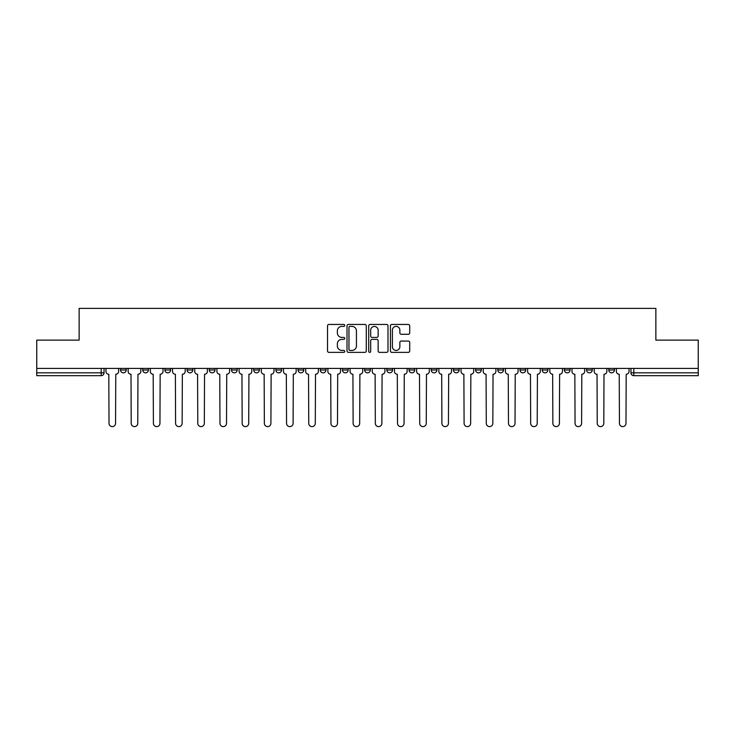 <?xml version="1.0" encoding="UTF-8"?>
<svg xmlns="http://www.w3.org/2000/svg" width="735" height="735" viewBox="0 0 735 735"><rect width="100%" height="100%" fill="white"/><g stroke="black" fill="none" stroke-linecap="round" stroke-linejoin="round"><path stroke-width="1.1" d="M344.743 325.421A0.974 0.974 0 0 0 343.76 324.447L328.922 324.447A1.396 1.396 0 0 0 327.525 325.844L327.525 350.972A1.396 1.396 0 0 0 328.922 352.368L343.76 352.368A0.974 0.974 0 0 0 344.743 351.394A0.974 0.974 0 0 0 343.76 350.42L341.839 350.42A4.465 4.465 0 0 1 337.374 345.946L337.374 343.851A4.465 4.465 0 0 1 341.839 339.386L343.76 339.386A0.974 0.974 0 0 0 344.743 338.412A0.974 0.974 0 0 0 343.76 337.429L341.839 337.429A4.465 4.465 0 0 1 337.374 332.964L337.374 330.869A4.465 4.465 0 0 1 341.839 326.395L343.76 326.395A0.974 0.974 0 0 0 344.743 325.421M564.388 369.99L564.388 368.428L564.388 369.99A2.848 2.848 0 0 0 567.227 372.838A2.848 2.848 0 0 1 564.388 369.99L570.075 369.99A2.848 2.848 0 0 1 567.227 372.838A2.848 2.848 0 0 0 570.075 369.99L570.075 368.428L570.075 369.99M364.652 368.428L364.652 369.99L370.348 369.99A2.848 2.848 0 0 1 367.5 372.838A2.848 2.848 0 0 1 364.652 369.99L364.652 368.428M298.079 368.428L298.079 369.99L303.766 369.99A2.848 2.848 0 0 1 300.927 372.838A2.848 2.848 0 0 1 298.079 369.99L298.079 368.428M253.694 368.428L253.694 369.99L259.381 369.99A2.848 2.848 0 0 1 256.543 372.838A2.848 2.848 0 0 1 253.694 369.99L253.694 368.428M231.497 368.428L231.497 369.99L237.194 369.99A2.848 2.848 0 0 1 234.346 372.838A2.848 2.848 0 0 1 231.497 369.99L231.497 368.428M187.113 368.428L187.113 369.99L192.809 369.99A2.848 2.848 0 0 1 189.961 372.838A2.848 2.848 0 0 1 187.113 369.99L187.113 368.428M408.311 334.287A1.396 1.396 0 0 0 409.707 332.891L409.707 325.844A1.396 1.396 0 0 0 408.311 324.447L391.829 324.447A1.396 1.396 0 0 0 390.432 325.844L390.432 350.972A1.396 1.396 0 0 0 391.829 352.368L408.311 352.368A1.396 1.396 0 0 0 409.707 350.972L409.707 342.455A1.396 1.396 0 0 0 408.311 341.058L401.255 341.058A1.396 1.396 0 0 0 399.858 342.455L399.858 346.681A3.739 3.739 0 0 1 396.128 350.42A3.739 3.739 0 0 1 392.389 346.681L392.389 330.134A3.739 3.739 0 0 1 396.128 326.395A3.739 3.739 0 0 1 399.858 330.134L399.858 332.891A1.396 1.396 0 0 0 401.255 334.287L408.311 334.287M36.75 368.428L36.75 340.112L79.141 340.112L79.141 308.388L655.859 308.388L655.859 340.112L698.25 340.112L698.25 368.428L36.75 368.428L36.75 372.838L104.039 372.838L104.039 368.428L104.039 372.838A2.848 2.848 0 0 1 101.191 375.677L36.75 375.677L36.75 372.838M366.278 325.844A1.396 1.396 0 0 0 364.882 324.447L348.408 324.447A1.396 1.396 0 0 0 347.012 325.844L347.012 350.972A1.396 1.396 0 0 0 348.408 352.368L364.882 352.368A1.396 1.396 0 0 0 366.278 350.972L366.278 325.844M370.118 324.447L386.592 324.447A1.396 1.396 0 0 1 387.988 325.844L387.988 350.972A1.396 1.396 0 0 1 386.592 352.368L379.545 352.368A1.396 1.396 0 0 1 378.148 350.972L378.148 340.783A1.396 1.396 0 0 0 376.752 339.386L372.075 339.386A1.396 1.396 0 0 0 370.679 340.783L370.679 351.394A0.974 0.974 0 0 1 369.696 352.368A0.974 0.974 0 0 1 368.722 351.394L368.722 325.844A1.396 1.396 0 0 1 370.118 324.447M630.961 368.428L630.961 372.838L698.25 372.838L698.25 375.677L633.809 375.677A2.848 2.848 0 0 1 630.961 372.838L630.961 368.428M698.25 368.428L698.25 372.838M614.46 368.428L614.46 369.99A2.848 2.848 0 0 1 611.612 372.838A2.848 2.848 0 0 1 608.773 369.99L614.46 369.99M608.773 368.428L608.773 369.99M586.576 368.428L586.576 369.99L592.272 369.99L592.272 368.428L592.272 369.99A2.848 2.848 0 0 1 589.424 372.838A2.848 2.848 0 0 1 586.576 369.99A2.848 2.848 0 0 0 589.424 372.838M542.191 368.428L542.191 369.99L547.887 369.99L547.887 368.428L547.887 369.99A2.848 2.848 0 0 1 545.039 372.838A2.848 2.848 0 0 1 542.191 369.99A2.848 2.848 0 0 0 545.039 372.838M525.69 369.99L525.69 368.428L525.69 369.99A2.848 2.848 0 0 1 522.842 372.838A2.848 2.848 0 0 1 520.003 369.99L525.69 369.99A2.848 2.848 0 0 1 522.842 372.838M520.003 368.428L520.003 369.99M503.503 368.428L503.503 369.99A2.848 2.848 0 0 1 500.654 372.838A2.848 2.848 0 0 1 497.806 369.99L503.503 369.99A2.848 2.848 0 0 1 500.654 372.838M497.806 368.428L497.806 369.99M481.306 368.428L481.306 369.99A2.848 2.848 0 0 1 478.457 372.838A2.848 2.848 0 0 1 475.618 369.99L481.306 369.99M475.618 368.428L475.618 369.99M459.118 368.428L459.118 369.99A2.848 2.848 0 0 1 456.27 372.838A2.848 2.848 0 0 1 453.421 369.99L459.118 369.99M453.421 368.428L453.421 369.99M436.921 368.428L436.921 369.99A2.848 2.848 0 0 1 434.073 372.838A2.848 2.848 0 0 1 431.234 369.99L436.921 369.99M431.234 368.428L431.234 369.99M414.733 368.428L414.733 369.99A2.848 2.848 0 0 1 411.885 372.838A2.848 2.848 0 0 1 409.037 369.99A2.848 2.848 0 0 0 411.885 372.838M409.037 368.428L409.037 369.99L414.733 369.99M392.536 368.428L392.536 369.99A2.848 2.848 0 0 1 389.688 372.838A2.848 2.848 0 0 1 386.849 369.99A2.848 2.848 0 0 0 389.688 372.838M386.849 368.428L386.849 369.99L392.536 369.99M370.348 368.428L370.348 369.99A2.848 2.848 0 0 1 367.5 372.838M348.151 368.428L348.151 369.99A2.848 2.848 0 0 1 345.312 372.838A2.848 2.848 0 0 1 342.464 369.99L348.151 369.99M342.464 368.428L342.464 369.99M325.963 368.428L325.963 369.99A2.848 2.848 0 0 1 323.115 372.838A2.848 2.848 0 0 1 320.267 369.99L325.963 369.99L325.963 368.428M320.267 368.428L320.267 369.99M303.766 368.428L303.766 369.99M281.579 368.428L281.579 369.99A2.848 2.848 0 0 1 278.73 372.838A2.848 2.848 0 0 1 275.882 369.99L281.579 369.99L281.579 368.428M275.882 368.428L275.882 369.99M259.381 368.428L259.381 369.99L259.381 368.428M237.194 369.99L237.194 368.428L237.194 369.99A2.848 2.848 0 0 1 234.346 372.838M214.997 368.428L214.997 369.99A2.848 2.848 0 0 1 212.158 372.838A2.848 2.848 0 0 1 209.31 369.99A2.848 2.848 0 0 0 212.158 372.838A2.848 2.848 0 0 0 214.997 369.99L214.997 368.428M209.31 368.428L209.31 369.99L214.997 369.99M192.809 368.428L192.809 369.99M170.612 368.428L170.612 369.99A2.848 2.848 0 0 1 167.773 372.838A2.848 2.848 0 0 1 164.925 369.99A2.848 2.848 0 0 0 167.773 372.838A2.848 2.848 0 0 0 170.612 369.99L164.925 369.99L164.925 368.428M142.728 368.428L142.728 369.99L148.424 369.99L148.424 368.428L148.424 369.99A2.848 2.848 0 0 1 145.576 372.838A2.848 2.848 0 0 1 142.728 369.99A2.848 2.848 0 0 0 145.576 372.838M120.54 368.428L120.54 369.99L126.227 369.99L126.227 368.428L126.227 369.99A2.848 2.848 0 0 1 123.388 372.838A2.848 2.848 0 0 1 120.54 369.99A2.848 2.848 0 0 0 123.388 372.838M101.191 368.428L101.191 375.677A2.848 2.848 0 0 0 104.039 372.838M349.943 326.395A0.974 0.974 0 0 0 348.96 327.378L348.96 349.437A0.974 0.974 0 0 0 349.943 350.42L351.964 350.42A4.465 4.465 0 0 0 356.438 345.946L356.438 330.869A4.465 4.465 0 0 0 351.964 326.395L349.943 326.395M378.148 330.208A3.739 3.739 0 0 0 374.409 326.469A3.739 3.739 0 0 0 370.679 330.208L370.679 336.033A1.396 1.396 0 0 0 372.075 337.429L376.752 337.429A1.396 1.396 0 0 0 378.148 336.033L378.148 330.208M105.959 368.428L105.959 371.414A2.848 2.848 0 0 0 108.808 374.253L109.019 423.332A3.271 3.271 0 0 0 112.29 426.612A3.271 3.271 0 0 0 115.56 423.332L115.772 374.253A2.848 2.848 0 0 0 118.62 371.414L118.62 368.428M128.147 368.428L128.147 371.414A2.848 2.848 0 0 0 130.995 374.253L131.207 423.332A3.271 3.271 0 0 0 134.477 426.612A3.271 3.271 0 0 0 137.757 423.332L137.969 374.253A2.848 2.848 0 0 0 140.808 371.414L140.808 368.428M150.344 368.428L150.344 371.414A2.848 2.848 0 0 0 153.192 374.253L153.404 423.332A3.271 3.271 0 0 0 156.674 426.612A3.271 3.271 0 0 0 159.945 423.332L160.156 374.253A2.848 2.848 0 0 0 163.005 371.414L163.005 368.428M172.532 368.428L172.532 371.414A2.848 2.848 0 0 0 175.38 374.253L175.591 423.332A3.271 3.271 0 0 0 178.862 426.612A3.271 3.271 0 0 0 182.142 423.332L182.353 374.253A2.848 2.848 0 0 0 185.192 371.414L185.192 368.428M194.729 368.428L194.729 371.414A2.848 2.848 0 0 0 197.577 374.253L197.788 423.332A3.271 3.271 0 0 0 201.059 426.612A3.271 3.271 0 0 0 204.33 423.332L204.541 374.253A2.848 2.848 0 0 0 207.389 371.414L207.389 368.428M216.917 368.428L216.917 371.414A2.848 2.848 0 0 0 219.765 374.253L219.976 423.332A3.271 3.271 0 0 0 223.247 426.612A3.271 3.271 0 0 0 226.518 423.332L226.738 374.253A2.848 2.848 0 0 0 229.577 371.414L229.577 368.428M239.114 368.428L239.114 371.414A2.848 2.848 0 0 0 241.953 374.253L242.173 423.332A3.271 3.271 0 0 0 245.444 426.612A3.271 3.271 0 0 0 248.715 423.332L248.926 374.253A2.848 2.848 0 0 0 251.774 371.414L251.774 368.428M261.302 368.428L261.302 371.414A2.848 2.848 0 0 0 264.15 374.253L264.361 423.332A3.271 3.271 0 0 0 267.632 426.612A3.271 3.271 0 0 0 270.903 423.332L271.123 374.253A2.848 2.848 0 0 0 273.962 371.414L273.962 368.428M283.499 368.428L283.499 371.414A2.848 2.848 0 0 0 286.338 374.253L286.558 423.332A3.271 3.271 0 0 0 289.829 426.612A3.271 3.271 0 0 0 293.1 423.332L293.311 374.253A2.848 2.848 0 0 0 296.159 371.414L296.159 368.428M305.687 368.428L305.687 371.414A2.848 2.848 0 0 0 308.535 374.253L308.746 423.332A3.271 3.271 0 0 0 312.017 426.612A3.271 3.271 0 0 0 315.287 423.332L315.508 374.253A2.848 2.848 0 0 0 318.347 371.414L318.347 368.428M327.883 368.428L327.883 371.414A2.848 2.848 0 0 0 330.722 374.253L330.943 423.332A3.271 3.271 0 0 0 334.214 426.612A3.271 3.271 0 0 0 337.484 423.332L337.696 374.253A2.848 2.848 0 0 0 340.544 371.414L340.544 368.428M350.071 368.428L350.071 371.414A2.848 2.848 0 0 0 352.919 374.253L353.131 423.332A3.271 3.271 0 0 0 356.401 426.612A3.271 3.271 0 0 0 359.672 423.332L359.893 374.253A2.848 2.848 0 0 0 362.732 371.414L362.732 368.428M372.268 368.428L372.268 371.414A2.848 2.848 0 0 0 375.107 374.253L375.328 423.332A3.271 3.271 0 0 0 378.598 426.612A3.271 3.271 0 0 0 381.869 423.332L382.081 374.253A2.848 2.848 0 0 0 384.929 371.414L384.929 368.428M394.456 368.428L394.456 371.414A2.848 2.848 0 0 0 397.304 374.253L397.516 423.332A3.271 3.271 0 0 0 400.786 426.612A3.271 3.271 0 0 0 404.057 423.332L404.278 374.253A2.848 2.848 0 0 0 407.116 371.414L407.116 368.428M416.653 368.428L416.653 371.414A2.848 2.848 0 0 0 419.492 374.253L419.713 423.332A3.271 3.271 0 0 0 422.983 426.612A3.271 3.271 0 0 0 426.254 423.332L426.465 374.253A2.848 2.848 0 0 0 429.313 371.414L429.313 368.428M438.841 368.428L438.841 371.414A2.848 2.848 0 0 0 441.689 374.253L441.9 423.332A3.271 3.271 0 0 0 445.171 426.612A3.271 3.271 0 0 0 448.442 423.332L448.662 374.253A2.848 2.848 0 0 0 451.501 371.414L451.501 368.428M461.038 368.428L461.038 371.414A2.848 2.848 0 0 0 463.877 374.253L464.097 423.332A3.271 3.271 0 0 0 467.368 426.612A3.271 3.271 0 0 0 470.639 423.332L470.85 374.253A2.848 2.848 0 0 0 473.698 371.414L473.698 368.428M483.226 368.428L483.226 371.414A2.848 2.848 0 0 0 486.074 374.253L486.285 423.332A3.271 3.271 0 0 0 489.556 426.612A3.271 3.271 0 0 0 492.827 423.332L493.047 374.253A2.848 2.848 0 0 0 495.886 371.414L495.886 368.428M505.423 368.428L505.423 371.414A2.848 2.848 0 0 0 508.262 374.253L508.482 423.332A3.271 3.271 0 0 0 511.753 426.612A3.271 3.271 0 0 0 515.024 423.332L515.235 374.253A2.848 2.848 0 0 0 518.083 371.414L518.083 368.428M527.611 368.428L527.611 371.414A2.848 2.848 0 0 0 530.459 374.253L530.67 423.332A3.271 3.271 0 0 0 533.941 426.612A3.271 3.271 0 0 0 537.212 423.332L537.423 374.253A2.848 2.848 0 0 0 540.271 371.414L540.271 368.428M549.808 368.428L549.808 371.414A2.848 2.848 0 0 0 552.646 374.253L552.858 423.332A3.271 3.271 0 0 0 556.138 426.612A3.271 3.271 0 0 0 559.409 423.332L559.62 374.253A2.848 2.848 0 0 0 562.468 371.414L562.468 368.428M571.995 368.428L571.995 371.414A2.848 2.848 0 0 0 574.843 374.253L575.055 423.332A3.271 3.271 0 0 0 578.326 426.612A3.271 3.271 0 0 0 581.596 423.332L581.808 374.253A2.848 2.848 0 0 0 584.656 371.414L584.656 368.428M594.192 368.428L594.192 371.414A2.848 2.848 0 0 0 597.031 374.253L597.243 423.332A3.271 3.271 0 0 0 600.523 426.612A3.271 3.271 0 0 0 603.793 423.332L604.005 374.253A2.848 2.848 0 0 0 606.853 371.414L606.853 368.428M616.38 368.428L616.38 371.414A2.848 2.848 0 0 0 619.228 374.253L619.44 423.332A3.271 3.271 0 0 0 622.71 426.612A3.271 3.271 0 0 0 625.981 423.332L626.192 374.253A2.848 2.848 0 0 0 629.041 371.414L629.041 368.428M633.809 368.428L633.809 375.677"/></g></svg>
